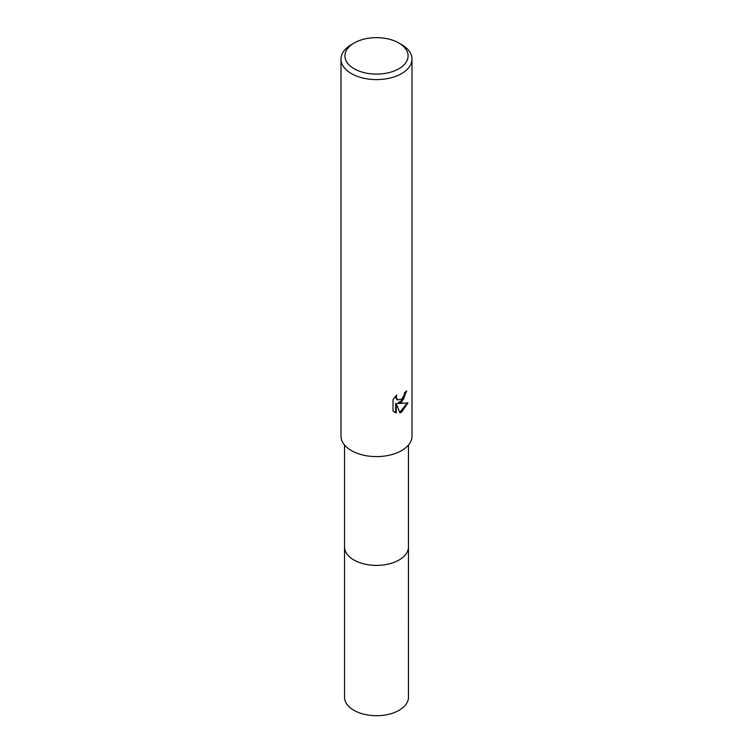 <?xml version="1.0" encoding="UTF-8"?>
<svg xmlns="http://www.w3.org/2000/svg" width="753" height="753" viewBox="0 0 753 753"><rect width="100%" height="100%" fill="white"/><g stroke="black" fill="none" stroke-linecap="round" stroke-linejoin="round"><path stroke-width="1.13" d="M408.465 546.518A31.974 18.458 180 0 1 408.474 546.932A31.965 18.458 180 0 1 399.099 559.978A31.965 18.458 180 0 1 364.264 563.978A31.965 18.458 180 0 1 344.535 546.923A31.974 18.458 180 0 1 344.535 546.518M408.465 546.64A31.965 18.458 180 0 1 399.109 559.978A31.965 18.458 180 0 1 364.038 563.931A31.965 18.458 180 0 1 344.535 546.64M401.613 402.253L398.215 403.533L407.938 402.911L401.613 412.126L399.947 412.823L396.257 403.636L396.257 412.908L393.019 411.006L393.019 399.561L396.756 394.939L396.247 397.208L397.622 399.918L401.613 399.184L404.182 395.08L404.559 392.708A35.513 20.51 0 0 0 406.714 390.911L401.613 402.253M398.826 42.987L401.613 44.596A35.513 20.51 180 0 1 412.013 59.101A35.513 20.51 180 0 1 401.613 73.596A35.513 20.51 180 0 1 362.908 78.039A35.513 20.51 180 0 1 340.987 59.101A35.513 20.51 180 0 1 351.387 44.596L354.174 42.987A31.57 18.223 180 0 1 398.826 42.987A31.57 18.223 180 0 1 398.826 68.768A31.57 18.223 180 0 1 354.174 68.768A31.57 18.223 180 0 1 354.174 42.987L351.387 44.596M412.013 59.101L412.013 436.091A35.513 20.51 180 0 1 401.613 450.586A35.513 20.51 180 0 1 362.908 455.038A35.513 20.51 180 0 1 340.987 436.091L340.987 59.101M406.112 391.456L403.542 399.259L397.65 403.213L398.215 403.533M397.358 399.739L396.05 398.506L395.777 395.946M394.271 412.042L395.692 412.578L395.692 403.307L396.257 403.636M399.768 412.38L407.194 403.1M395.692 412.578L396.257 412.908M344.526 546.932A31.974 18.458 180 0 0 353.891 559.987A31.974 18.458 180 0 0 388.736 563.988A31.974 18.458 180 0 0 408.474 546.932L408.465 697.25A31.965 18.458 180 0 1 388.736 714.296A31.965 18.458 180 0 1 353.901 710.295A31.965 18.458 180 0 1 344.535 697.25L344.535 445.023M397.631 399.918L397.066 399.598M408.465 546.923L408.465 445.023"/></g></svg>
